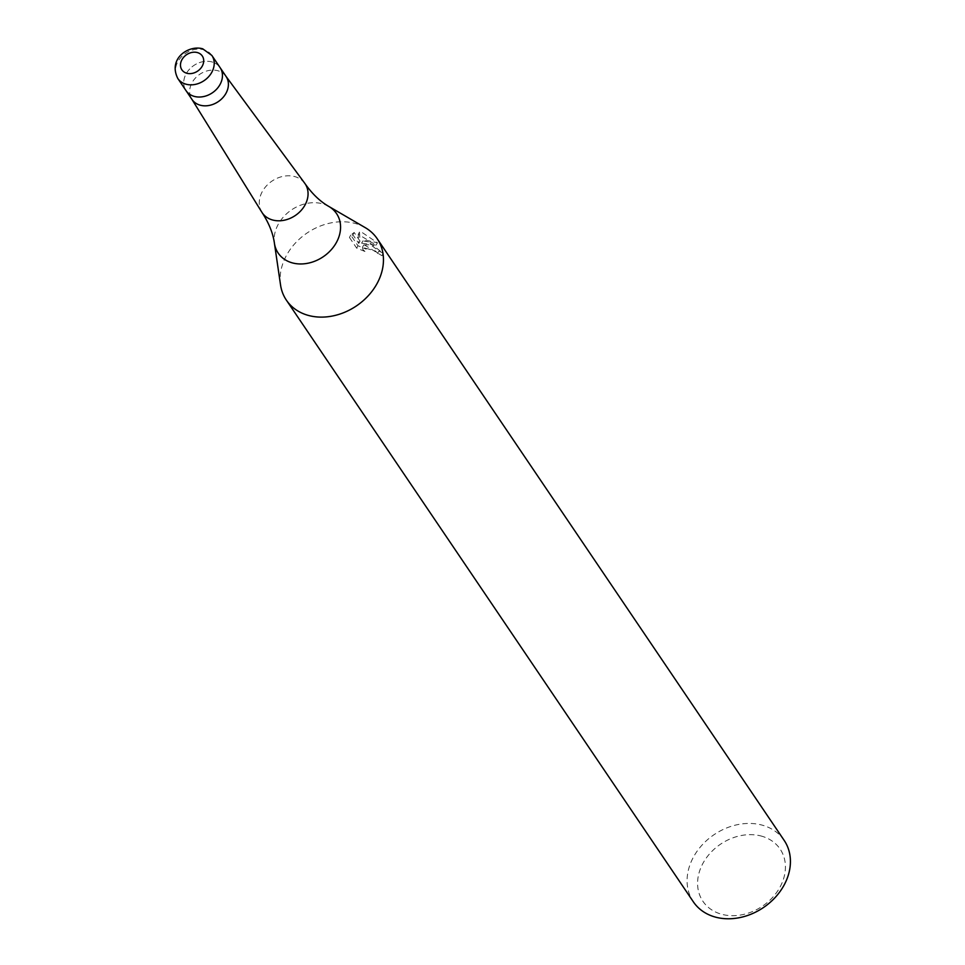 <?xml version="1.0" encoding="UTF-8"?>
<svg xmlns="http://www.w3.org/2000/svg" width="965" height="965" viewBox="0 0 965 965"><rect width="100%" height="100%" fill="white"/><g stroke="black" fill="none" stroke-linecap="round" stroke-linejoin="round"><path stroke-width="0.72" stroke-dasharray="4.83 3.62" d="M225.907 76.223L225.75 76.006A20.555 16.502 -34.1 0 0 218.247 70.843A20.555 16.502 -34.1 0 0 195.533 77.9A20.555 16.502 -34.1 0 0 191.709 99.033L191.854 99.25M212.288 62.037A20.555 16.502 -34.1 0 0 189.369 69.335A20.555 16.502 -34.1 0 0 186.052 90.674A20.555 16.502 -34.1 0 1 189.369 69.335A20.555 16.502 -34.1 0 1 212.288 62.037A20.555 16.502 -34.1 0 1 220.104 67.634A20.555 16.502 -34.1 0 0 212.288 62.037M304.723 183.241A25.886 20.784 -34.1 0 0 295.266 176.74A25.886 20.784 -34.1 0 0 266.666 185.618A25.886 20.784 -34.1 0 0 261.853 212.228M365.24 227.644A54.824 44.016 -34.1 0 0 356.362 223.796A54.824 44.016 -34.1 0 0 302.528 236.377A54.824 44.016 -34.1 0 0 280.538 284.928M368.57 241.853L362.864 240.888L367.701 240.562L377.424 242.758L362.345 232.637L359.487 232.034L360.017 241.129L354.155 232.469L350.741 235.062L357.967 245.749L366.205 249.151L364.058 247.137L363.721 244.977L370.512 244.724L378.871 251.045A54.824 44.016 145.9 0 1 383.177 253.361L368.57 241.853M784.171 840.394A54.824 44.016 -34.1 0 0 763.339 825.473A54.824 44.016 -34.1 0 0 702.182 844.918A54.824 44.016 -34.1 0 0 693.352 901.829M762.398 836.378A46.597 37.406 -34.1 0 0 702.87 863.47A46.597 37.406 -34.1 0 0 720.614 913.964A46.597 37.406 -34.1 0 0 780.142 886.871A46.597 37.406 -34.1 0 0 762.398 836.378M364.963 251.479L356.676 248.138L349.451 237.462L352.901 234.809L358.763 243.457L358.256 234.314L376.121 245.146L361.622 243.192L381.923 255.701A52.086 41.809 -34.1 0 0 377.629 253.349L375.59 251.057L362.466 247.293L362.804 249.465L364.963 251.479L366.205 249.151M377.629 253.349L378.871 251.045M349.451 237.462L350.741 235.062M356.676 248.138L357.967 245.749M381.923 255.701L383.177 253.361M361.622 243.192L362.864 240.888M352.901 234.797L354.155 232.469M358.763 243.457L360.017 241.129M358.256 234.314L359.487 232.034M376.133 245.146L377.424 242.758M328.86 206.462A35.235 28.287 -34.1 0 0 323.154 204.001A35.235 28.287 -34.1 0 0 288.559 212.083A35.235 28.287 -34.1 0 0 274.422 243.289M211.866 55.451A20.555 16.502 -34.1 0 0 204.049 49.854A20.555 16.502 -34.1 0 0 181.118 57.152A20.555 16.502 -34.1 0 0 177.813 78.491M363.709 244.977L362.466 247.293"/><path stroke-width="1.45" d="M191.709 99.033A20.555 16.502 -34.1 0 0 191.999 99.479A20.555 16.502 -34.1 0 0 199.815 105.076A20.555 16.502 -34.1 0 0 222.746 97.779A20.555 16.502 -34.1 0 0 226.063 76.44A20.555 16.502 -34.1 0 0 225.75 76.006M177.813 78.491A20.555 16.502 -34.1 0 0 185.618 84.088A20.555 16.502 -34.1 0 0 208.549 76.802A20.555 16.502 -34.1 0 0 211.866 55.451L202.747 48.829C188.79 44.655 167.741 58.491 177.813 78.491L186.052 90.674A20.555 16.502 -34.1 0 0 193.869 96.271A20.555 16.502 -34.1 0 0 216.799 88.985A20.555 16.502 -34.1 0 0 220.104 67.634L226.063 76.44M191.854 99.25L261.853 212.228A25.886 20.784 -34.1 0 0 262.215 212.795A25.886 20.784 -34.1 0 0 272.058 219.839A25.886 20.784 -34.1 0 0 300.935 210.659A25.886 20.784 -34.1 0 0 305.109 183.784A25.886 20.784 -34.1 0 0 304.723 183.241L225.907 76.223M262.215 212.795C268.994 223.241 273.071 233.409 274.422 243.289L280.538 284.928A54.824 44.016 -34.1 0 0 286.376 300.151A54.824 44.016 -34.1 0 0 307.208 315.085A54.824 44.016 -34.1 0 0 368.365 295.64A54.824 44.016 -34.1 0 0 377.194 238.717A54.824 44.016 -34.1 0 0 365.24 227.644L328.86 206.462C320.199 201.528 312.286 193.965 305.109 183.784M286.376 300.151L693.352 901.829A54.824 44.016 -34.1 0 0 714.184 916.75A54.824 44.016 -34.1 0 0 775.329 897.305A54.824 44.016 -34.1 0 0 784.171 840.394L377.194 238.717M191.999 99.479L186.052 90.674A20.555 16.502 -34.1 0 0 193.869 96.271A20.555 16.502 -34.1 0 0 216.799 88.985A20.555 16.502 -34.1 0 0 220.104 67.634L211.866 55.451M274.422 243.289A35.235 28.287 -34.1 0 0 291.563 262.661A35.235 28.287 -34.1 0 0 334.771 245.182A35.235 28.287 -34.1 0 0 328.86 206.462M186.559 73.183A12.34 9.903 -34.1 0 0 202.312 66.006A12.34 9.903 -34.1 0 0 197.62 52.641A12.34 9.903 -34.1 0 0 181.866 59.818A12.34 9.903 -34.1 0 0 186.559 73.183"/></g></svg>
